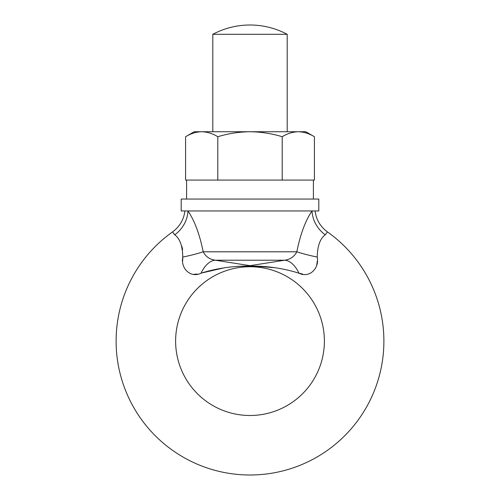 <?xml version="1.0" encoding="UTF-8"?>
<svg xmlns="http://www.w3.org/2000/svg" width="500" height="500" viewBox="0 0 500 500"><rect width="100%" height="100%" fill="white"/><g stroke="black" fill="none" stroke-linecap="round" stroke-linejoin="round"><path stroke-width="0.75" d="M186.594 199.05L186.594 180.081L313.406 180.081L313.406 199.05M318.8 210.95L318.8 199.05L181.2 199.05L181.2 210.95L318.8 210.95M282.206 136.719C287.462 133.525 292.831 131.869 298.312 131.738L250 131.738C261.044 131.881 271.781 133.544 282.206 136.719L282.206 180.081L217.794 180.081L217.794 136.719C228.356 133.519 239.094 131.862 250 131.738L194.213 131.738L185.588 136.719C190.844 133.525 196.213 131.869 201.688 131.738C207.181 131.869 212.55 133.531 217.794 136.719M314.413 136.719L305.788 131.738L298.312 131.738C303.8 131.869 309.169 133.531 314.413 136.719L314.413 180.081L282.206 180.081M217.794 180.081L185.588 180.081L185.588 136.719M317.225 257.094C319.613 268.587 309.137 278.394 298.962 273.194A29.75 16.25 82 0 0 284.688 260.212C290.238 259.431 294.288 256.625 296.831 251.794C300.387 234.169 305.456 220.556 312.038 210.95A29.75 26.056 40.2 0 0 325.225 234.831C320.106 238.581 317.438 246.006 317.225 257.094A29.75 3.094 11.6 0 1 296.831 251.794L203.169 251.794C205.719 256.631 209.762 259.438 215.312 260.212L250.006 265.675L284.688 260.212L215.312 260.212A29.75 16.25 98 0 0 201.038 273.194C190.881 278.375 180.387 268.631 182.775 257.094C182.569 246.031 179.906 238.612 174.775 234.831L172.562 231.9A133.881 133.881 0 0 0 250 475A133.881 133.881 0 0 0 327.438 231.9L325.225 234.831L327.438 231.9C320.344 226.675 316.225 219.688 315.081 210.95M302.619 274.044L298.962 273.194C283.238 268.263 266.919 265.894 250 266.094C233.056 265.9 216.731 268.263 201.038 273.194M250 266.737A74.381 74.381 0 0 1 324.381 341.119A74.381 74.381 0 0 1 250 415.494A74.381 74.381 0 0 1 175.619 341.119A74.381 74.381 0 0 1 250 266.737M173.431 233.231L174.775 234.831A29.75 26.056 -40.2 0 0 187.963 210.95C194.556 220.6 199.625 234.213 203.169 251.794A29.75 3.094 -11.6 0 1 182.775 257.094M253.463 266.094L274.875 267.688M316.737 264.9L317.319 261.062M181.856 246.25L182.656 249.688M182.744 257.394L182.675 260.994M193.7 274.325L197.344 274.05M201.938 272.938L223.856 267.894M237.425 266.35L246.725 266.094M212.812 131.738L212.812 34.3L287.188 34.3L287.188 131.738M287.188 34.3A79.031 79.031 0 0 0 212.812 34.3M184.919 210.95C183.775 219.688 179.656 226.675 172.562 231.9"/></g></svg>
